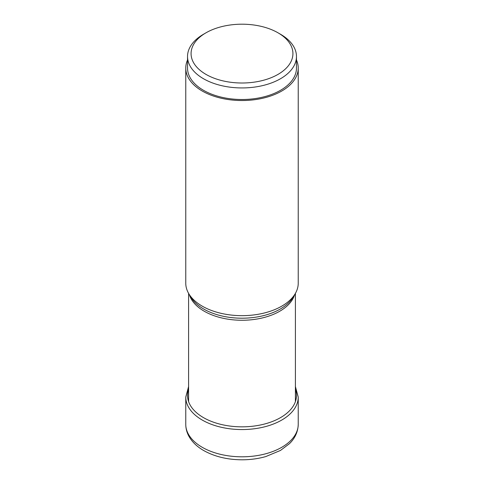 <?xml version="1.0" encoding="UTF-8"?>
<svg xmlns="http://www.w3.org/2000/svg" width="484" height="484" viewBox="0 0 484 484"><rect width="100%" height="100%" fill="white"/><g stroke="black" fill="none" stroke-linecap="round" stroke-linejoin="round"><path stroke-width="0.73" d="M187.532 56.495L187.532 68.062A54.468 31.448 0 0 0 221.158 97.115A54.468 31.448 0 0 0 280.514 90.296A54.468 31.448 0 0 0 296.468 68.062L296.468 56.495A54.468 31.448 180 0 1 280.514 78.729A54.468 31.448 180 0 1 221.158 85.547A54.468 31.448 180 0 1 187.532 56.495A54.468 31.448 180 0 1 203.486 34.255L205.99 32.809A50.923 29.403 180 0 1 278.01 32.809A50.923 29.403 180 0 1 278.01 74.391A50.923 29.403 180 0 1 205.99 74.391A50.923 29.403 180 0 1 205.99 32.809L203.486 34.255M278.01 32.809L280.514 34.255A54.468 31.448 180 0 1 296.468 56.495M185.765 68.062L185.765 283.188A56.235 32.47 0 0 0 188.905 293.891A56.235 32.47 0 0 0 202.233 306.148A56.235 32.47 0 0 0 295.095 293.891A56.235 32.47 0 0 0 298.235 283.188L298.235 68.062A56.235 32.47 180 0 1 263.52 98.058A56.235 32.47 180 0 1 202.233 91.022A56.235 32.47 180 0 1 185.765 68.062A56.235 32.47 180 0 1 187.532 59.98M296.468 59.98A56.235 32.47 180 0 1 298.235 68.062M295.403 389.136A54.486 31.46 180 0 1 267.767 423.101A54.486 31.46 180 0 1 203.474 417.625A54.486 31.46 180 0 1 188.597 389.136M295.403 386.553L298.235 397.092A56.235 32.47 180 0 1 263.52 427.088A56.235 32.47 180 0 1 202.233 420.045A56.235 32.47 180 0 1 185.765 397.092L188.597 386.553M185.765 424.335A56.235 32.47 0 0 0 202.233 447.295A56.235 32.47 0 0 0 263.52 454.337A56.235 32.47 0 0 0 298.235 424.335C297.962 433.827 293.11 440.162 289.426 443.683L280.484 450.435L265.752 456.581C258.287 458.699 250.434 459.77 242.206 459.8C227.498 459.746 214.666 456.66 203.703 450.537C197.218 446.829 192.36 442.201 189.117 436.653C186.909 432.769 185.796 428.667 185.765 424.335L185.765 397.092M188.905 293.891L190.95 297.273A54.069 31.218 0 0 0 190.956 297.279A54.069 31.218 0 0 0 203.77 309.058A54.069 31.218 0 0 0 203.806 309.082A54.069 31.218 0 0 0 293.044 297.279L293.044 297.279A54.069 31.218 0 0 0 293.05 297.273L295.095 293.891M294.629 294.653A53.403 30.831 180 0 1 258.196 318.811A53.403 30.831 180 0 1 204.278 311.254A53.403 30.831 180 0 1 204.236 311.23A53.403 30.831 180 0 1 189.371 294.653M298.235 397.092L298.235 424.335M188.597 293.364L188.597 401.629M295.403 293.364L295.403 401.629"/></g></svg>
